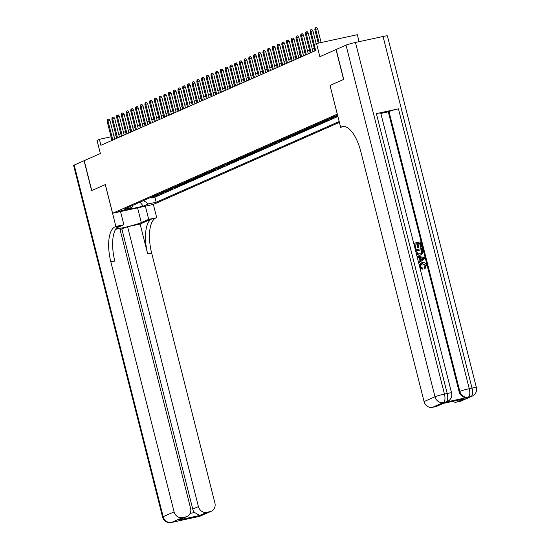<?xml version="1.0" encoding="UTF-8"?>
<svg xmlns="http://www.w3.org/2000/svg" width="550" height="550" viewBox="0 0 550 550"><rect width="100%" height="100%" fill="white"/><g stroke="black" fill="none" stroke-linecap="round" stroke-linejoin="round"><path stroke-width="0.82" d="M337.487 114.778L335.947 115.424L337.611 115.259M359.095 41.676L357.328 34.691L316.525 43.539L314.16 44.578L315.673 50.559L100.911 145.303L99.399 139.322L97.041 140.367L100.368 153.519L84.061 160.717L91.623 190.616L105.291 184.587L115.885 226.442L115.081 226.799A30.931 12.678 -102.2 0 0 110.846 261.903L174.096 511.857A7.425 6.744 66.2 0 0 182.524 517.598L171.6 522.418L199.176 516.443L210.1 511.624L206.848 512.332L199.767 515.453L178.702 520.018L186.959 516.512A7.425 6.744 66.2 0 0 190.582 508.283L119.769 228.429L115.576 229.336M316.525 43.539L319.853 56.691L336.016 49.562L343.585 79.461L330.014 85.449L337.274 114.152L112.599 213.269L153.409 204.421L339.405 122.368M112.599 213.269L105.339 184.566L91.767 190.554L84.205 160.655M150.425 197.546L154.055 196.762L151.222 198.007L151.071 197.409M152.309 196.714L155.946 195.931L155.787 195.326M155.946 195.931L158.771 194.679L155.141 195.463M159.864 193.38L163.494 192.596L160.662 193.847L160.511 193.242M164.581 191.304L168.218 190.513L165.385 191.764L165.227 191.159M169.304 189.221L172.934 188.43L170.101 189.681L169.95 189.076M174.02 187.137L177.657 186.347L174.824 187.598L174.673 186.993M178.743 185.054L182.373 184.264L179.541 185.515L179.389 184.917M183.466 182.971L187.096 182.188L184.264 183.432L184.113 182.834M188.183 180.888L191.812 180.104L188.98 181.349L188.829 180.751M192.906 178.805L196.536 178.021L193.703 179.272L193.552 178.667M197.622 176.722L201.252 175.938L198.426 177.189L198.268 176.584M202.345 174.646L205.975 173.855L203.143 175.106L202.991 174.501M207.061 172.562L210.698 171.772L207.866 173.023L207.708 172.418M211.784 170.479L215.414 169.689L212.582 170.94L212.431 170.335M216.501 168.396L220.137 167.606L217.305 168.857L217.154 168.252M221.224 166.313L224.854 165.529L222.021 166.774L221.87 166.176M225.947 164.23L229.577 163.446L226.744 164.691L226.593 164.093M230.663 162.147L234.293 161.363L231.461 162.608L231.309 162.009M235.386 160.064L239.016 159.28L236.184 160.531L236.032 159.926M240.103 157.981L243.732 157.197L240.907 158.448L240.749 157.843M244.826 155.904L248.456 155.114L245.623 156.365L245.472 155.76M249.542 153.821L253.179 153.031L250.346 154.282L250.188 153.677M254.265 151.738L257.895 150.947L255.062 152.199L254.911 151.594M258.981 149.655L262.618 148.864L259.786 150.116L259.634 149.517M263.704 147.572L267.334 146.788L264.502 148.032L264.351 147.434M268.428 145.489L272.058 144.705L269.225 145.949L269.074 145.351M273.144 143.406L276.774 142.622L273.941 143.873L273.79 143.268M277.867 141.322L281.497 140.539L278.664 141.79L278.513 141.185M282.583 139.239L286.213 138.456L283.387 139.707L283.229 139.102M287.306 137.163L290.936 136.373L288.104 137.624L287.952 137.019M292.022 135.08L295.659 134.289L292.827 135.541L292.669 134.936M296.746 132.997L300.376 132.206L297.543 133.458L297.392 132.853M301.462 130.914L305.099 130.123L302.266 131.374L302.115 130.776M306.185 128.831L309.815 128.047L306.982 129.291L306.831 128.693M310.908 126.748L314.538 125.964L311.706 127.208L311.554 126.61M315.624 124.664L319.254 123.881L316.422 125.132L316.271 124.527M320.347 122.581L323.978 121.797L321.145 123.049L320.994 122.444M325.064 120.505L328.694 119.714L325.868 120.966L325.71 120.361M329.787 118.422L333.417 117.631L330.584 118.882L330.433 118.277M337.728 115.727L335.308 116.799L335.149 116.201M125.565 209.729L118.429 211.406L125.565 209.729L125.434 209.206M337.707 115.644L334.496 116.339L123.984 209.213L131.704 207.542L132.983 205.239M143.571 200.571L148.466 203.906L156.186 202.235L339.192 121.502M148.466 203.906L143.275 206.195L126.514 209.832L131.704 207.542M151.222 198.007L154.914 197.209L337.92 116.476M335.308 116.799L331.671 117.59M330.584 118.882L326.954 119.666M325.868 120.966L322.231 121.749M321.145 123.049L317.515 123.833M316.422 125.132L312.792 125.916M311.706 127.208L308.076 127.999M306.982 129.291L303.353 130.082M302.266 131.374L298.636 132.165M297.543 133.458L293.913 134.248M292.827 135.541L289.19 136.324M288.104 137.624L284.474 138.407M283.387 139.707L279.751 140.491M278.664 141.79L275.034 142.574M273.941 143.873L270.311 144.657M269.225 145.949L265.595 146.74M264.502 148.032L260.872 148.823M259.786 150.116L256.156 150.906M255.062 152.199L251.433 152.989M250.346 154.282L246.709 155.066M245.623 156.365L241.993 157.149M240.907 158.448L237.27 159.232M236.184 160.531L232.554 161.315M231.461 162.608L227.831 163.398M226.744 164.691L223.114 165.481M222.021 166.774L218.391 167.564M217.305 168.857L213.675 169.647M212.582 170.94L208.952 171.724M207.866 173.023L204.229 173.807M203.143 175.106L199.512 175.89M198.426 177.189L194.789 177.973M193.703 179.272L190.073 180.056M188.98 181.349L185.35 182.139M184.264 183.432L180.634 184.222M179.541 185.515L175.911 186.306M174.824 187.598L171.194 188.389M170.101 189.681L166.471 190.465M165.385 191.764L161.748 192.548M160.662 193.847L157.032 194.631M116.036 135.699L113.946 136.173M111.066 136.799L99.399 139.322M314.277 48.242L312.29 49.115M309.554 50.325L307.574 51.198M304.837 52.408L302.851 53.281M300.114 54.491L298.127 55.364M295.398 56.568L293.411 57.448M290.675 58.651L288.688 59.531M285.959 60.734L283.972 61.614M281.236 62.817L279.249 63.697M276.519 64.9L274.532 65.773M271.796 66.983L269.809 67.856M267.073 69.066L265.093 69.939M262.357 71.149L260.37 72.023M257.634 73.226L255.647 74.106M252.917 75.309L250.931 76.189M248.194 77.392L246.208 78.272M243.478 79.475L241.491 80.355M238.755 81.558L236.768 82.431M234.039 83.641L232.052 84.514M229.316 85.724L227.329 86.597M224.593 87.808L222.613 88.681M219.876 89.891L217.889 90.764M215.153 91.967L213.166 92.847M210.437 94.05L208.45 94.93M205.714 96.133L203.727 97.013M200.998 98.216L199.011 99.096M196.274 100.299L194.288 101.172M191.558 102.382L189.571 103.256M186.835 104.466L184.848 105.339M182.112 106.549L180.132 107.422M177.396 108.625L175.409 109.505M172.672 110.708L170.686 111.588M167.956 112.791L165.969 113.671M163.233 114.874L161.246 115.754M158.517 116.958L156.53 117.838M153.794 119.041L151.807 119.914M149.078 121.124L147.091 121.997M144.354 123.207L142.368 124.08M139.631 125.29L137.651 126.163M134.915 127.366L132.928 128.246M130.192 129.449L128.205 130.329M125.476 131.532L123.489 132.412M120.752 133.616L118.766 134.496M116.614 138.38L115.947 135.74M154.914 197.209L156.186 202.235M140.023 202.139L143.275 206.195M330.014 85.449L340.649 127.284L341.454 126.933A30.931 12.678 77.8 0 1 342.471 126.596A30.931 12.678 77.8 0 1 360.821 151.621L424.071 401.576L434.995 396.756L346.026 45.148L336.16 49.5L343.722 79.399L330.062 85.429M114.716 139.212L109.979 120.498L107.993 120.931L112.833 140.044M107.147 121.302L107.381 119.57L107.855 119.364L107.993 120.931L107.147 121.302L111.98 140.422M107.855 119.364L108.955 119.123L109.979 120.498M115.878 228.841A13.922 1.066 165.8 0 0 127.971 226.607A13.922 1.066 165.8 0 0 141.309 222.592L148.692 219.333L155.891 217.951A30.931 12.678 -102.2 0 0 151.656 253.062L214.906 503.016A7.425 6.744 66.2 0 1 211.282 511.239L200.351 516.058A7.425 6.744 -113.8 0 1 199.176 516.443A7.425 3.046 -102.2 0 1 198.928 516.526A7.425 7.425 0 0 0 200.351 516.058M120.546 211.544L123.881 224.709L116.524 227.954M123.881 224.709L115.885 226.442M120.072 229.639L127.6 226.731L198.413 506.584A7.425 6.744 66.2 0 0 206.848 512.332M140.119 224.022L151.917 218.817A30.931 12.678 -102.2 0 0 147.682 253.921L140.119 224.022L127.6 226.731M178.702 520.018L185.783 516.897L182.524 517.598M185.783 516.897A7.425 6.744 66.2 0 0 186.959 516.512M74.195 165.069L163.164 516.677A7.425 0.564 165.8 0 0 162.587 517.069L73.617 165.454A7.425 0.564 -14.2 0 1 74.195 165.069L84.061 160.717M145.365 206.167L148.692 219.333M153.361 204.435L156.688 217.601M210.1 511.624A7.425 6.744 66.2 0 0 211.282 511.239M190.101 513.446L194.542 512.483A7.425 6.744 -113.8 0 1 192.748 509.087L198.413 506.584M121.935 229.233L192.748 509.087M115.081 226.799L119.047 225.94A30.931 12.678 -102.2 0 0 114.819 261.044L110.846 261.903M194.542 512.483L199.767 515.453M425.219 268.379L424.765 267.41L425.666 265.313L422.524 263.629L421.671 263.897L420.399 266.427L422.565 268.084L422.606 269.143L419.657 266.688L421.403 262.893L422.263 262.618C424.304 262.226 425.7 263.086 426.442 265.196L424.841 268.551L424.387 267.582L425.288 265.485L422.146 263.794L421.493 263.986M422.606 269.143L420.049 268.338M419.21 265.024L421.224 262.982M418.406 261.862L419.98 260.782L419.21 257.723L417.278 257.4M415.917 248.366L415.154 248.531L413.827 243.292L420.447 241.856L421.726 246.916L420.963 247.081L419.939 243.031L417.904 243.471L418.859 247.246L418.096 247.411L417.141 243.643L414.844 244.138L415.917 248.366L415.064 248.641M421.726 246.916L420.585 247.246L419.561 243.203L417.924 243.554M418.859 247.246L417.718 247.576L416.763 243.808L414.865 244.214M445.479 402.215L446.188 401.899A7.425 6.744 66.2 0 0 447.37 401.521L446.662 401.83A7.425 6.744 -113.8 0 1 445.479 402.215L467.534 397.437A7.425 6.744 -113.8 0 1 459.106 391.689L459.814 391.38L388.994 111.526A7.425 0.564 -14.2 0 1 398.447 108.845L376.386 113.623A7.425 0.564 -14.2 0 1 380.751 113.052L451.571 392.906A7.425 0.564 165.8 0 0 447.205 393.477L376.386 113.623M380.854 113.451L388.293 111.836L459.106 391.689M421.046 254.87L419.959 255.241L416.487 254.272M340.649 127.284L344.204 126.514M463.904 398.929L442.839 403.494L463.904 398.929L456.823 402.05L460.075 401.342L470.999 396.522L467.534 397.437M456.823 402.05A7.425 6.744 -113.8 0 1 452.402 401.431M398.447 108.845L469.26 388.699L472.017 388.101A7.425 3.046 -102.2 0 1 470.999 396.522A7.425 6.744 66.2 0 0 472.182 396.138L461.257 400.964A7.425 6.744 -113.8 0 1 460.075 401.342M346.026 45.148A7.425 0.564 -14.2 0 1 355.472 42.46L383.047 36.486A7.425 0.564 -14.2 0 1 387.413 35.915L476.382 387.53A7.425 0.564 165.8 0 0 472.017 388.101L383.047 36.486M443.389 403.384L436.934 406.23A7.425 6.744 -113.8 0 1 435.758 406.615L442.839 403.494M355.472 42.46L444.448 394.075L447.205 393.477A7.425 3.046 -102.2 0 1 446.188 401.899L443.431 402.497L432.499 407.323L435.758 406.615M432.499 407.323A7.425 6.744 -113.8 0 1 424.071 401.576M388.293 111.836L388.994 111.526M417.141 243.643L416.763 243.808M418.096 247.411L417.718 247.576M419.939 243.031L419.561 243.203M420.963 247.081L420.585 247.246M416.158 252.484L415.504 249.913L422.125 248.476L422.971 252.223L422.757 253.371L420.337 255.076C418.227 255.544 416.831 254.678 416.158 252.484L416.047 252.532M416.522 250.759L417.794 253.832L420.949 253.798L422.146 252.326L421.616 249.659L416.522 250.759M420.337 255.076L419.959 255.241M421.616 249.659L416.543 250.841M420.743 253.88L421.768 252.491L421.238 249.824M422.146 252.326L421.768 252.491M421.981 251.109L421.603 251.281M417.34 257.18L417.072 256.107L424.408 257.524L424.696 258.665L418.804 262.948L418.529 261.876L420.358 260.618L419.588 257.558L417.237 257.228M422.441 258.032L420.427 257.696L421.046 260.143L423.789 258.259L420.489 257.936M419.588 257.558L419.21 257.723M420.358 260.618L419.98 260.782M421.025 260.067L423.411 258.424L422.07 258.197M423.789 258.259L423.411 258.424M422.524 263.629L422.146 263.794M425.666 265.313L425.288 265.485M424.765 267.41L424.387 267.582M119.433 137.136L114.703 118.415L112.716 118.848L117.549 137.961M111.863 119.219L112.104 117.487L112.571 117.281L112.716 118.848L111.863 119.219L116.703 138.339M112.571 117.281L113.678 117.04L114.703 118.415M124.156 135.053L119.419 116.332L117.432 116.765L122.272 135.884M116.586 117.136L116.82 115.404L117.294 115.198L117.432 116.765L116.586 117.136L121.419 136.256M117.294 115.198L118.394 114.957L119.419 116.332M128.879 132.969L124.142 114.249L122.155 114.682L126.995 133.801M121.302 115.053L121.543 113.321L122.011 113.114L122.155 114.682L121.302 115.053L126.142 134.172M122.011 113.114L123.118 112.874L124.142 114.249M133.595 130.886L128.858 112.166L126.871 112.599L131.711 131.718M126.026 112.977L126.259 111.238L126.734 111.031L126.871 112.599L126.026 112.977L130.866 132.089M126.734 111.031L127.834 110.791L128.858 112.166M138.318 128.803L133.581 110.089L131.594 110.516L136.434 129.635M130.742 110.894L130.983 109.161L131.457 108.948L131.594 110.516L130.742 110.894L135.582 130.006M131.457 108.948L132.557 108.708L133.581 110.089M143.034 126.72L138.297 108.006L136.317 108.433L141.151 127.552M135.465 108.811L135.699 107.078L136.173 106.865L136.317 108.433L135.465 108.811L140.305 127.93M136.173 106.865L137.28 106.631L138.297 108.006M147.757 124.637L143.021 105.923L141.034 106.349L145.874 125.469M140.188 106.728L140.422 104.995L140.896 104.782L141.034 106.349L140.188 106.728L145.021 125.847M140.896 104.782L141.996 104.548L143.021 105.923M152.474 122.554L147.737 103.84L145.757 104.273L150.59 123.386M144.904 104.644L145.145 102.912L145.613 102.706L145.757 104.273L144.904 104.644L149.744 123.764M145.613 102.706L146.719 102.465L147.737 103.84M157.197 120.471L152.46 101.757L150.473 102.19L155.313 121.302M149.627 102.561L149.861 100.829L150.336 100.623L150.473 102.19L149.627 102.561L154.461 121.681M150.336 100.623L151.436 100.382L152.46 101.757M161.913 118.394L157.183 99.674L155.196 100.107L160.029 119.219M154.344 100.478L154.584 98.746L155.052 98.539L155.196 100.107L154.344 100.478L159.184 119.598M155.052 98.539L156.159 98.299L157.183 99.674M166.636 116.311L161.899 97.591L159.912 98.024L164.752 117.143M159.067 98.395L159.301 96.662L159.775 96.456L159.912 98.024L159.067 98.395L163.9 117.514M159.775 96.456L160.875 96.216L161.899 97.591M171.359 114.228L166.623 95.507L164.636 95.941L169.476 115.06M163.783 96.319L164.024 94.579L164.491 94.373L164.636 95.941L163.783 96.319L168.623 115.431M164.491 94.373L165.598 94.132L166.623 95.507M176.076 112.145L171.339 93.431L169.352 93.858L174.192 112.977M168.506 94.236L168.74 92.496L169.214 92.29L169.352 93.858L168.506 94.236L173.346 113.348M169.214 92.29L170.314 92.049L171.339 93.431M180.799 110.062L176.062 91.348L174.075 91.774L178.915 110.894M173.222 92.152L173.463 90.42L173.938 90.207L174.075 91.774L173.222 92.152L178.062 111.265M173.938 90.207L175.037 89.973L176.062 91.348M185.515 107.979L180.778 89.265L178.798 89.691L183.631 108.811M177.946 90.069L178.179 88.337L178.654 88.124L178.798 89.691L177.946 90.069L182.786 109.189M178.654 88.124L179.761 87.89L180.778 89.265M190.238 105.896L185.501 87.182L183.514 87.608L188.354 106.728M182.669 87.986L182.903 86.254L183.377 86.047L183.514 87.608L182.669 87.986L187.502 107.106M183.377 86.047L184.477 85.807L185.501 87.182M194.954 103.812L190.218 85.099L188.238 85.532L193.071 104.644M187.385 85.903L187.626 84.171L188.093 83.964L188.238 85.532L187.385 85.903L192.225 105.022M188.093 83.964L189.2 83.724L190.218 85.099M199.678 101.729L194.941 83.016L192.954 83.449L197.794 102.561M192.108 83.82L192.342 82.088L192.816 81.881L192.954 83.449L192.108 83.82L196.941 102.939M192.816 81.881L193.916 81.641L194.941 83.016M204.394 99.653L199.664 80.933L197.677 81.366L202.51 100.478M196.824 81.737L197.065 80.004L197.532 79.798L197.677 81.366L196.824 81.737L201.664 100.856M197.532 79.798L198.639 79.558L199.664 80.933M209.117 97.57L204.38 78.849L202.393 79.282L207.233 98.402M201.548 79.654L201.781 77.921L202.256 77.715L202.393 79.282L201.548 79.654L206.381 98.773M202.256 77.715L203.356 77.474L204.38 78.849M213.84 95.487L209.103 76.766L207.116 77.199L211.956 96.319M206.264 77.578L206.504 75.838L206.972 75.632L207.116 77.199L206.264 77.578L211.104 96.69M206.972 75.632L208.079 75.391L209.103 76.766M218.556 93.404L213.819 74.69L211.833 75.116L216.673 94.236M210.987 75.494L211.221 73.755L211.695 73.549L211.833 75.116L210.987 75.494L215.827 94.607M211.695 73.549L212.795 73.308L213.819 74.69M223.279 91.321L218.542 72.607L216.556 73.033L221.396 92.152M215.703 73.411L215.944 71.679L216.418 71.466L216.556 73.033L215.703 73.411L220.543 92.524M216.418 71.466L217.518 71.232L218.542 72.607M227.996 89.238L223.259 70.524L221.279 70.95L226.112 90.069M220.426 71.328L220.66 69.596L221.134 69.383L221.279 70.95L220.426 71.328L225.266 90.448M221.134 69.383L222.234 69.149L223.259 70.524M232.719 87.154L227.982 68.441L225.995 68.867L230.835 87.986M225.149 69.245L225.383 67.513L225.857 67.306L225.995 68.867L225.149 69.245L229.982 88.364M225.857 67.306L226.958 67.066L227.982 68.441M237.435 85.071L232.698 66.358L230.718 66.791L235.551 85.903M229.866 67.162L230.106 65.429L230.574 65.223L230.718 66.791L229.866 67.162L234.706 86.281M230.574 65.223L231.681 64.983L232.698 66.358M242.158 82.995L237.421 64.274L235.434 64.708L240.274 83.82M234.589 65.079L234.822 63.346L235.297 63.14L235.434 64.708L234.589 65.079L239.422 84.198M235.297 63.14L236.397 62.899L237.421 64.274M246.874 80.912L242.144 62.191L240.157 62.624L244.991 81.744M239.305 62.996L239.546 61.263L240.013 61.057L240.157 62.624L239.305 62.996L244.145 82.115M240.013 61.057L241.12 60.816L242.144 62.191M251.597 78.829L246.861 60.108L244.874 60.541L249.714 79.661M244.028 60.912L244.262 59.18L244.736 58.974L244.874 60.541L244.028 60.912L248.861 80.032M244.736 58.974L245.836 58.733L246.861 60.108M256.321 76.746L251.584 58.025L249.597 58.458L254.437 77.578M248.744 58.836L248.985 57.097L249.452 56.891L249.597 58.458L248.744 58.836L253.584 77.949M249.452 56.891L250.559 56.65L251.584 58.025M261.037 74.662L256.3 55.949L254.313 56.375L259.153 75.494M253.468 56.753L253.701 55.021L254.176 54.807L254.313 56.375L253.468 56.753L258.308 75.866M254.176 54.807L255.276 54.567L256.3 55.949M265.76 72.579L261.023 53.866L259.036 54.292L263.876 73.411M258.184 54.67L258.424 52.938L258.899 52.724L259.036 54.292L258.184 54.67L263.024 73.789M258.899 52.724L259.999 52.491L261.023 53.866M270.476 70.496L265.739 51.782L263.759 52.209L268.593 71.328M262.907 52.587L263.141 50.854L263.615 50.641L263.759 52.209L262.907 52.587L267.747 71.706M263.615 50.641L264.715 50.407L265.739 51.782M275.199 68.413L270.462 49.699L268.476 50.133L273.316 69.245M267.63 50.504L267.864 48.771L268.338 48.565L268.476 50.133L267.63 50.504L272.463 69.623M268.338 48.565L269.438 48.324L270.462 49.699M279.916 66.33L275.179 47.616L273.199 48.049L278.032 67.162M272.346 48.421L272.587 46.688L273.054 46.482L273.199 48.049L272.346 48.421L277.186 67.54M273.054 46.482L274.161 46.241L275.179 47.616M284.639 64.254L279.902 45.533L277.915 45.966L282.755 65.079M277.069 46.338L277.303 44.605L277.778 44.399L277.915 45.966L277.069 46.338L281.903 65.457M277.778 44.399L278.877 44.158L279.902 45.533M289.355 62.171L284.625 43.45L282.638 43.883L287.471 63.002M281.786 44.254L282.026 42.522L282.494 42.316L282.638 43.883L281.786 44.254L286.626 63.374M282.494 42.316L283.601 42.075L284.625 43.45M294.078 60.088L289.341 41.367L287.354 41.8L292.194 60.919M286.509 42.178L286.743 40.439L287.217 40.233L287.354 41.8L286.509 42.178L291.342 61.291M287.217 40.233L288.317 39.992L289.341 41.367M298.801 58.004L294.064 39.291L292.077 39.717L296.918 58.836M291.225 40.095L291.466 38.356L291.933 38.149L292.077 39.717L291.225 40.095L296.065 59.208M291.933 38.149L293.04 37.909L294.064 39.291M303.518 55.921L298.781 37.207L296.794 37.634L301.634 56.753M295.948 38.012L296.182 36.279L296.656 36.066L296.794 37.634L295.948 38.012L300.788 57.124M296.656 36.066L297.756 35.832L298.781 37.207M308.241 53.838L303.504 35.124L301.517 35.551L306.357 54.67M300.664 35.929L300.905 34.196L301.379 33.983L301.517 35.551L300.664 35.929L305.504 55.048M301.379 33.983L302.479 33.749L303.504 35.124M312.957 51.755L308.22 33.041L306.24 33.468L311.073 52.587M305.387 33.846L305.621 32.113L306.096 31.907L306.24 33.468L305.387 33.846L310.228 52.965M306.096 31.907L307.196 31.666L308.22 33.041M316.168 43.698L312.943 30.958L310.956 31.391L314.284 44.529M310.111 31.763L310.344 30.03L310.819 29.824L310.956 31.391L310.111 31.763L314.944 50.882M310.819 29.824L311.919 29.583L312.943 30.958M321.118 42.543L317.659 28.875L315.679 29.308L319.137 42.969M314.827 29.679L315.067 27.947L315.535 27.741L315.679 29.308L314.827 29.679L318.237 43.168M315.535 27.741L316.642 27.5L317.659 28.875M151.917 218.817L155.891 217.951M147.682 253.921L151.656 253.062M162.587 517.069A7.425 7.425 0 0 0 171.359 522.5A7.425 3.046 77.8 0 0 171.6 522.418A7.425 6.744 -113.8 0 1 163.164 516.677L174.096 511.857M175.539 521.441A7.425 6.744 -113.8 0 1 174.357 521.826A7.425 3.046 -102.2 0 1 174.116 521.902A7.425 7.425 0 0 0 175.539 521.441L175.677 521.379M173.862 521.929A7.425 3.046 -102.2 0 0 174.116 521.902L171.359 522.5M194.542 517.289A7.425 7.425 0 0 0 196.171 517.124A7.425 3.046 77.8 0 0 196.419 517.041A7.425 6.744 -113.8 0 1 195.03 517.186M198.674 516.553A7.425 3.046 -102.2 0 0 198.928 516.526L196.171 517.124M137.576 207.852L141.309 222.592M343.53 126.479L341.454 126.933M459.814 391.38A7.425 6.744 66.2 0 0 468.243 397.121A7.425 3.046 77.8 0 0 469.26 388.699A7.425 0.564 165.8 0 0 459.814 391.38M434.995 396.756A7.425 6.744 66.2 0 0 443.431 402.497A7.425 3.046 77.8 0 0 444.448 394.075A7.425 0.564 165.8 0 0 434.995 396.756M422.606 259.071L422.235 259.236M472.182 396.138A7.425 7.425 0 0 0 476.382 387.53M447.37 401.521A7.425 7.425 0 0 0 451.571 392.906M420.881 254.946L421.259 254.781M421.025 263.058L421.403 262.893"/></g></svg>

